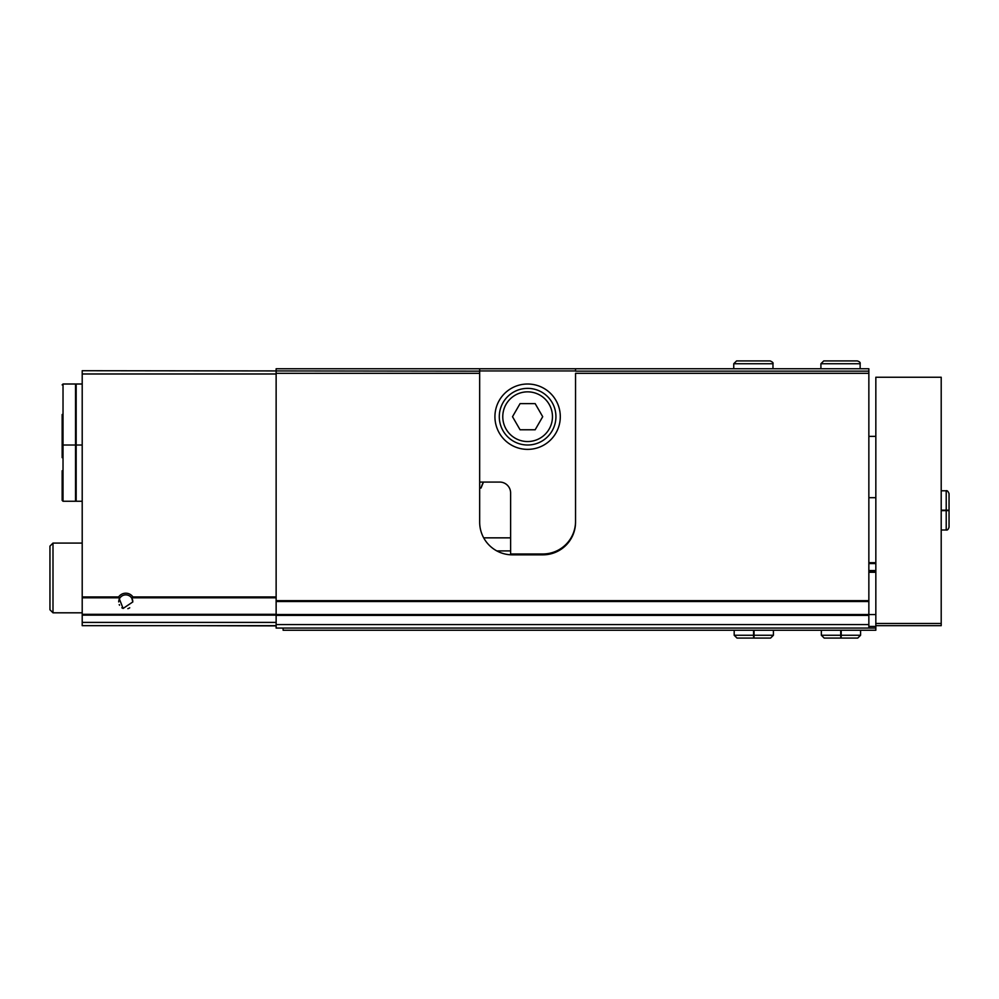 <?xml version="1.0" encoding="UTF-8"?>
<svg xmlns="http://www.w3.org/2000/svg" width="999" height="999" viewBox="0 0 999 999"><rect width="100%" height="100%" fill="white"/><g stroke="black" fill="none" stroke-linecap="round" stroke-linejoin="round"><path stroke-width="1.5" d="M132.954 596.965L131.806 598.226L132.842 601.922L123.102 608.453L118.606 596.965A8.716 8.716 0 0 1 132.954 596.965L276.136 596.965M868.855 624.575L276.136 624.575L276.136 628.071L868.855 628.071L868.855 373.326L575.549 373.326L575.549 522.165A32.692 32.692 0 0 1 542.869 554.845L512.362 554.845A32.692 32.692 0 0 1 479.67 522.165L479.67 371.153L82.205 370.716L82.205 614.323L276.136 614.323M481.019 488.036A32.692 32.692 0 0 1 483.454 482.067L481.019 488.036L479.67 488.036M276.136 370.716L276.136 368.756L479.67 368.756L479.67 373.326L276.136 373.326L276.136 371.153M868.855 601.523L276.136 601.523L276.136 373.326M868.855 371.153L575.549 371.153L575.549 368.756L868.855 368.756L868.855 373.326M479.67 368.756L575.549 368.756M82.205 614.323L82.205 625.674L276.136 625.674M558.391 550.924L556.655 550.924L558.391 550.924M510.614 550.924L496.828 550.924L510.614 550.924M276.136 624.575L276.136 601.523M118.719 601.922A7.068 7.068 0 0 1 131.806 598.226A7.068 7.068 0 0 1 132.755 600.799M129.733 607.779A7.068 7.068 0 0 1 127.847 608.678M122.59 608.216A7.068 7.068 0 0 1 121.841 607.779M119.53 605.207A7.068 7.068 0 0 1 119.243 604.582M82.205 612.812L52.997 612.812L52.997 543.081L82.205 543.081M52.997 612.812L49.95 609.765L49.95 546.128L52.997 543.081M62.15 414.51L62.15 444.155L62.15 414.51M63.024 501.248L63.024 384.003L75.524 384.003L75.524 501.248L63.024 501.248L62.15 500.374L62.15 470.741L62.15 500.374M82.205 384.003L76.174 384.003L76.174 501.248L82.205 501.248M62.15 457.667L62.15 441.096L62.15 457.667M575.549 521.291A32.692 32.692 0 0 1 542.869 553.983L512.362 553.983A32.692 32.692 0 0 1 510.614 553.933L510.614 492.957A10.902 10.902 0 0 0 499.712 482.067L479.67 482.067M494.93 416.695A32.692 32.692 0 0 0 543.956 445.005A32.692 32.692 0 0 0 543.956 388.386A32.692 32.692 0 0 0 494.93 416.695M479.67 370.929L575.549 370.929M502.772 416.695A24.838 24.838 0 0 0 540.034 438.211A24.838 24.838 0 0 0 540.034 395.179A24.838 24.838 0 0 0 502.772 416.695M535.164 403.621L520.067 403.621L512.512 416.695L520.067 429.77L535.164 429.77L542.707 416.695L535.164 403.621M499.288 416.695A28.334 28.334 0 0 0 541.77 441.221A28.334 28.334 0 0 0 541.77 392.157A28.334 28.334 0 0 0 499.288 416.695M875.836 625.674L875.836 377.247L941.208 377.247L941.208 625.674L875.836 625.674L875.836 630.244L283.117 630.244L283.117 628.071M868.855 614.56L875.836 614.56M868.855 571.416L875.836 571.416L868.855 571.416M868.855 562.699L875.836 562.699M868.855 628.071L875.836 628.071M868.855 626.435L875.836 626.435M276.136 625.886L195.954 625.674M840.721 630.244L840.721 635.264L821.353 635.264L824.187 638.086L840.821 638.086M841.208 630.244L841.208 635.264C841.146 638.91 841.071 638.91 841.008 635.264L841.008 630.244M840.921 630.244L840.921 635.264C840.858 638.91 840.796 638.91 840.721 635.264C840.796 638.91 840.858 638.91 840.921 635.264L841.008 635.264C841.071 638.91 841.146 638.91 841.208 635.264L860.576 635.264L857.741 638.086L841.108 638.086M753.558 630.244L753.558 635.264L734.19 635.264L737.025 638.086L753.658 638.086M754.045 630.244L754.045 635.264C753.983 638.91 753.908 638.91 753.845 635.264L753.845 630.244M753.758 630.244L753.758 635.264C753.696 638.91 753.621 638.91 753.558 635.264C753.621 638.91 753.696 638.91 753.758 635.264L753.845 635.264C753.908 638.91 753.983 638.91 754.045 635.264L773.413 635.264L770.579 638.086L753.945 638.086M941.208 510.639L946.215 510.639L946.215 530.007C947.339 530.394 948.288 529.458 949.05 527.172L949.05 510.539M941.208 510.152L946.215 510.152C949.874 510.214 949.874 510.289 946.215 510.352L941.208 510.352M941.208 510.439L946.215 510.439C949.874 510.501 949.874 510.576 946.215 510.639C949.874 510.576 949.874 510.501 946.215 510.439L946.215 510.352C949.874 510.289 949.874 510.214 946.215 510.152L946.215 490.784C947.089 490.309 948.026 491.246 949.05 493.618L949.05 510.252M820.916 363.736L820.916 368.756L820.916 363.736L823.75 360.914L820.916 363.736L860.139 363.736C860.526 362.612 859.59 361.675 857.304 360.914L823.75 360.914M733.753 363.736L733.753 368.756L733.753 363.736L736.588 360.914L733.753 363.736L772.976 363.736C773.476 362.912 772.527 361.963 770.142 360.914L736.588 360.914L770.142 360.914M132.78 597.789L276.136 597.789M82.205 597.789L118.781 597.789M82.205 596.965L118.606 596.965M868.855 600.661L276.136 600.661M82.205 373.988L276.136 373.988M82.205 622.402L276.136 622.402M82.205 615.147L276.136 615.147M510.614 537.849L483.678 537.849M868.855 615.372L276.136 615.372M868.855 614.51L276.136 614.51M875.836 623.488L941.208 623.488M868.855 572.277L875.836 572.277M868.855 570.541L875.836 570.541M868.855 563.561L875.836 563.561M75.524 445.017L63.024 445.017L62.15 444.155M63.024 384.003L62.15 384.877M75.524 441.97L76.174 441.97M75.524 387.063L76.174 387.063M76.174 445.017L82.205 445.017M75.524 498.189L76.174 498.189M75.524 443.281L76.174 443.281M875.836 436.376L868.855 436.376M875.836 497.689L868.855 497.689M821.353 630.244L821.353 635.264M860.576 630.244L860.576 635.264M734.19 630.244L734.19 635.264M773.413 630.244L773.413 635.264M941.208 530.007L946.215 530.007C947.339 530.394 948.288 529.458 949.05 527.172M941.208 490.784L946.215 490.784C947.089 490.309 948.026 491.246 949.05 493.618M860.139 368.756L860.139 363.736M772.976 368.756L772.976 363.736"/></g></svg>
